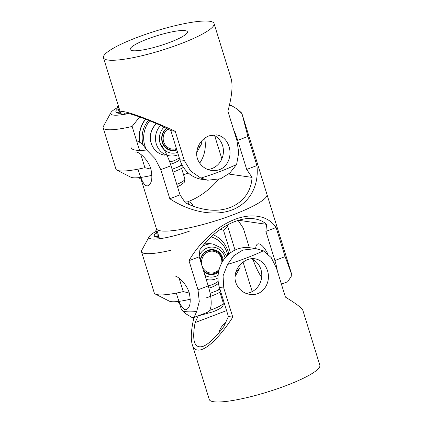 <?xml version="1.0" encoding="UTF-8"?>
<svg xmlns="http://www.w3.org/2000/svg" width="423" height="423" viewBox="0 0 423 423"><rect width="100%" height="100%" fill="white"/><g stroke="black" fill="none" stroke-linecap="round" stroke-linejoin="round"><path stroke-width="0.63" d="M167.841 129.089A10.977 10.147 98.2 0 0 163.68 141.853A10.977 10.147 98.2 0 0 176.412 148.547M176.645 149.308A11.976 11.072 -81.8 0 1 171.304 149.985M183.445 167.349A24.946 4.346 162.8 0 1 172.996 172.156M141.039 179.098A24.946 4.346 162.8 0 1 139.653 178.21L139.458 177.586M120.116 111.508A24.946 4.346 162.8 0 1 118.731 110.62L117.568 106.866A24.946 4.346 -17.2 0 0 118.953 107.754M118.213 105.353A24.946 4.346 -17.2 0 0 117.568 106.866M176.666 149.367A11.976 11.072 -81.8 0 1 176.56 149.404A11.976 11.072 -81.8 0 1 171.363 149.991A11.976 11.072 -81.8 0 1 162.548 142.149A11.976 11.072 -81.8 0 1 166.71 128.502M156.457 123.632A17.766 16.423 98.2 0 0 154.622 149.504M156.505 123.653A18.025 16.661 98.2 0 0 151.022 142.419A18.025 16.661 98.2 0 0 164.547 155.119M143.08 144.592A24.946 23.064 -81.8 0 1 148.436 120.317M149.694 120.825A24.946 23.064 98.2 0 0 145.914 148.505M169.702 161.856A24.946 23.064 98.2 0 0 174.012 160.698A24.946 23.064 98.2 0 0 179.289 157.842M176.862 150.012A12.553 11.606 -81.8 0 1 162.966 144.174A12.553 11.606 -81.8 0 1 166.329 128.306M145.47 119.143A27.944 25.835 98.2 0 0 139.41 141.726M145.66 119.217A27.944 25.835 98.2 0 0 139.648 141.848M196.716 152.682L201.454 144.026A44.907 7.82 -17.2 0 1 197.874 147.5L197.827 147.357M201.454 144.026A44.907 7.82 -17.2 0 0 201.723 142.498L201.364 141.335M139.638 116.949L132.135 126.451A44.907 7.82 162.8 0 1 103.159 127.825L115.923 169.057A44.907 7.82 -17.2 0 0 117.012 170.168A44.907 7.82 -17.2 0 0 144.893 167.682L150.942 169.163M117.012 170.168L130.913 177.226A33.533 5.843 -17.2 0 0 151.984 175.307M181.89 164.679L178.141 166.979A33.533 5.843 -17.2 0 0 182.186 165.245M197.874 147.5L197.678 147.77M128.703 113.538A33.533 5.843 162.8 0 1 110.916 112.618A33.533 5.843 162.8 0 1 117.763 107.495M103.159 127.825A44.907 7.82 162.8 0 1 103.429 126.297L110.916 112.618M132.135 126.451L139.548 150.408M140.753 154.305L144.893 167.682M118.091 108.568A27.944 4.87 -17.2 0 0 115.881 111.545L116.055 112.106A27.944 4.87 -17.2 0 0 120.782 113.316M178.141 166.979L172.103 169.279M115.881 111.545A27.944 4.87 -17.2 0 0 120.502 112.756M170.511 164.187A27.944 25.835 98.2 0 0 179.854 159.672M147.479 39.016A29.938 5.213 162.8 0 1 187.373 31.794A29.938 5.213 162.8 0 1 170.062 42.279A29.938 5.213 162.8 0 1 130.173 49.502A29.938 5.213 162.8 0 1 147.479 39.016M124.013 114.411L124.309 113.195C128.021 112.486 140.425 116.695 161.528 125.821L170.871 130.654L179.881 159.757A29.938 27.68 98.2 0 0 201.924 179.363L207.783 180.209L220.711 178.728L229.816 173.065L236.621 164.452L238.731 152.666L236.901 140.336L227.897 111.233C231.963 96.201 233.025 85.282 231.074 78.493L214.064 23.535A57.882 10.083 162.8 0 1 180.6 43.802A57.882 10.083 162.8 0 1 103.476 57.766A57.882 10.083 162.8 0 1 155.791 31.016A57.882 10.083 162.8 0 1 214.064 23.535M213.023 134.837A17.962 16.608 -81.8 0 1 222.577 145.591A17.962 16.608 -81.8 0 1 207.83 169.48M204.621 138.268A29.938 27.68 -81.8 0 1 199.682 163.141M188.251 172.938A29.938 27.68 -81.8 0 1 183.534 174.651M170.871 130.654L175.254 131.289L184.259 160.391L190.588 171.008L200.835 178.083L207.783 180.203M121.956 114.718L120.492 112.724C118.689 108.251 142.9 116.457 175.254 131.289M229.023 146.522C231.994 155.521 228.119 166.556 219.542 169.591C217.052 170.538 214.376 170.823 211.521 170.437C202.813 169.417 195.484 160.655 196.806 151.63C198.117 144.016 202.21 138.733 209.078 135.799L216.655 134.884C222.657 135.995 226.781 139.876 229.023 146.522M236.621 164.452A57.882 10.083 162.8 0 1 220.124 171.468A57.882 10.083 162.8 0 1 200.835 178.083M228.711 174.027L252.039 177.396C250.945 199.439 231.17 213.478 206.63 209.628C199.513 208.581 192.423 206.302 185.359 202.797L180.018 194.85L171.014 165.753A29.938 10.147 -110.9 0 0 160.132 143.365M233.607 129.681A29.938 10.147 69.1 0 1 237.694 140.351L246.699 169.449L252.039 177.396M221.848 158.858L215.111 137.089A29.938 10.147 69.1 0 1 214.673 135.63M187.659 201.792C198.963 197.567 209.279 190.112 218.601 179.431M246.699 169.449L256.914 165.562C259.214 185.972 249.533 203.252 232.037 209.956C214.498 216.597 190.281 212.235 169.808 198.741L180.018 194.85M169.808 198.741L160.798 169.639L155.024 158.593L146.707 150.022L142.197 143.704L137.507 141.097M229.345 105.57L231.18 105.417L237.425 109.171L241.982 113.729L247.904 136.46L256.914 165.562M135.286 152.111C137.835 150.768 147.849 158.715 150.879 168.951C152.793 177.951 151.857 183.524 148.071 185.676C144.322 187.347 140.912 178.855 138.004 169.158M131.373 147.886A57.882 10.083 -17.2 0 0 146.707 150.022M159.497 238.736L156.367 228.616A57.882 10.083 -17.2 0 0 214.641 221.134A57.882 10.083 -17.2 0 0 266.95 194.384A57.882 10.083 162.8 0 1 224.259 217.993A57.882 10.083 162.8 0 1 160.772 230.884A57.882 10.083 162.8 0 1 156.367 228.616L140.531 177.459M241.982 113.729A57.882 10.083 -17.2 0 0 241.961 113.655A57.882 10.083 -17.2 0 0 241.369 112.756L237.425 109.171M194.067 317.398L196.69 311.487A57.882 10.083 162.8 0 1 185.76 311.619A57.882 10.083 162.8 0 1 181.948 310.244L185.893 313.829L192.137 317.583L194.067 317.398L207.571 312.259A29.938 10.147 -110.9 0 0 208.206 285.911L199.201 256.809L199.883 249.734C214.033 229.573 237.731 216.105 254.308 218.802C259.156 219.521 263.243 221.366 266.564 224.333L265.882 231.407L274.887 260.51A29.938 10.147 69.1 0 1 277.329 270.937M267.796 253.869A17.962 6.086 -110.9 0 0 258.945 243.86A17.962 6.086 -110.9 0 0 257.781 243.971A17.962 6.086 -110.9 0 0 255.651 248.587M249.343 247.682L243.299 228.15L238.091 220.399M261.636 277.435A29.938 10.147 69.1 0 1 253.054 259.563M238.487 220.277L266.564 224.333M199.201 256.809L188.986 260.7C199.54 242.141 217.422 226.046 234.939 219.347C252.457 212.7 268.473 215.883 276.092 227.516L265.882 231.407M276.092 227.516L285.102 256.618L291.965 275.193L287.756 281.707L281.417 284.129M196.69 311.487L199.275 301.546L197.996 289.803L188.986 260.7M241.961 113.655L291.944 275.114A57.882 10.083 162.8 0 1 291.965 275.193M173.642 276.029L174.72 275.944C178.22 276.309 186.554 283.785 189.24 292.864C191.148 301.863 190.213 307.436 186.427 309.594L185.179 309.742C181.874 308.261 178.934 302.704 176.365 293.076M181.948 310.244A57.882 10.083 162.8 0 1 181.356 309.345L178.887 301.372M221.816 262.831A10.977 10.147 98.2 0 0 221.34 258.416A10.977 10.147 98.2 0 0 208.491 251.764A10.977 10.147 98.2 0 0 202.041 265.766A10.977 10.147 98.2 0 0 219.209 269.287M213.086 250.194A11.976 11.072 -81.8 0 1 220.6 255.275L222.382 261.044A11.976 11.072 -81.8 0 1 222.403 261.784M218.865 270.614A11.976 11.072 -81.8 0 1 209.66 273.898M220.769 291.849A24.946 4.346 162.8 0 1 211.251 296.105A24.946 4.346 162.8 0 1 206.043 297.961M179.394 303.011A24.946 4.346 162.8 0 1 178.009 302.128L177.813 301.499M185.422 202.829A12.553 2.189 162.8 0 1 186.712 203.458M158.472 235.421A24.946 4.346 162.8 0 1 157.086 234.538L155.923 230.784A24.946 4.346 -17.2 0 0 157.308 231.667M156.568 229.271A24.946 4.346 -17.2 0 0 155.923 230.784M200.433 260.795A11.976 11.072 -81.8 0 1 207.947 250.791A11.976 11.072 -81.8 0 1 213.144 250.205A11.976 11.072 -81.8 0 1 221.964 258.046A11.976 11.072 -81.8 0 1 222.524 261.583M208.158 285.752A24.946 23.064 98.2 0 0 212.367 284.61A24.946 23.064 98.2 0 0 218.168 281.374M200.216 260.092A12.553 11.606 -81.8 0 1 207.994 250.279A12.553 11.606 -81.8 0 1 223.212 260.483M218.569 271.994A12.553 11.606 -81.8 0 1 215.307 273.898A12.553 11.606 -81.8 0 1 203.733 271.45M218.823 270.794A11.976 11.072 -81.8 0 1 214.921 273.321A11.976 11.072 -81.8 0 1 209.723 273.908A11.976 11.072 -81.8 0 1 203.452 270.546M227.653 255.164A24.946 23.064 98.2 0 0 211.04 236.928M202.379 246.413A18.025 16.661 -81.8 0 1 205.277 244.97A18.025 16.661 -81.8 0 1 213.097 244.087L208.053 243.357A18.025 16.661 98.2 0 0 205.018 243.22M228.817 254.112A27.944 25.835 98.2 0 0 228.15 251.563A27.944 25.835 98.2 0 0 213.324 234.844M227.251 225.015A44.907 7.82 162.8 0 1 227.32 225.184A44.907 7.82 162.8 0 1 223.466 230.186L230.472 252.806M235.077 276.594L239.815 267.944A44.907 7.82 -17.2 0 1 236.23 271.413L236.187 271.27M239.815 267.944A44.907 7.82 -17.2 0 0 240.079 266.411L239.719 265.247M170.49 250.363A44.907 7.82 162.8 0 1 141.52 251.743L154.284 292.97A44.907 7.82 -17.2 0 0 155.368 294.08A44.907 7.82 -17.2 0 0 183.254 291.595L189.303 293.076M155.368 294.08L169.274 301.139A33.533 5.843 -17.2 0 0 190.339 299.22M219.849 288.872L216.497 290.892A33.533 5.843 -17.2 0 0 220.008 289.395M236.23 271.413L236.039 271.682M220.283 229.356L223.466 230.186M190.223 230.884A33.533 5.843 162.8 0 1 149.277 236.531A33.533 5.843 162.8 0 1 156.119 231.407M141.52 251.743A44.907 7.82 162.8 0 1 141.784 250.21L149.277 236.531M179.114 278.223L183.254 291.595M156.452 232.481A27.944 4.87 -17.2 0 0 154.236 235.458L154.411 236.023A27.944 4.87 -17.2 0 0 159.032 237.234M216.497 290.892L210.115 293.324M154.236 235.458A27.944 4.87 -17.2 0 0 158.858 236.674M208.856 288.105A27.944 25.835 98.2 0 0 218.442 283.405M218.908 332.827C219.495 329.401 221.837 325.758 225.935 321.898M255.857 248.618L242.791 250.072L233.755 255.746L227.569 264.449L223.053 275.886L223.783 288.058L232.787 317.16C213.985 346.093 196.061 358.186 192.243 344.507L209.253 399.465A57.882 10.083 -17.2 0 0 267.526 391.984A57.882 10.083 -17.2 0 0 319.841 365.234L302.826 310.276C301.985 308.066 296.19 303.677 285.43 297.105L276.425 268.008L271.196 257.549L263.355 250.818L255.857 248.618L249.998 247.767A29.938 27.68 98.2 0 0 219.4 287.429L228.409 316.526L223.714 326.709C215.651 337.496 208.793 344.036 203.13 346.331C194.416 348.943 191.746 341.028 195.109 322.58L198.165 315.944M195.109 322.58L226.575 310.593M243.066 262.117A29.938 27.68 -81.8 0 1 243.437 263.243L252.208 291.584M251.378 258.749A17.962 16.608 -81.8 0 1 260.933 269.504A17.962 16.608 -81.8 0 1 250.368 292.42A17.962 16.608 -81.8 0 1 246.186 293.393M232.787 317.16L228.409 316.526M267.384 270.434C271.661 282.411 262.567 296.692 249.882 294.355C241.168 293.329 233.845 284.568 235.162 275.547C236.108 265.565 246.297 257.279 255.011 258.802C261.017 259.912 265.142 263.788 267.384 270.434M192.243 344.507C190.54 338.712 191.117 329.686 193.972 317.43M227.569 264.449A57.882 10.083 -17.2 0 0 263.355 250.818M176.788 184.407A18.025 3.141 -17.2 0 0 184.888 179.024L184.216 182.392L180.949 184.983L177.496 186.702M164.087 127.143A15.027 13.896 98.2 0 0 161.2 145.893A15.027 13.896 98.2 0 0 177.586 152.343M167.111 155.49L169.591 155.849A18.025 16.661 -81.8 0 1 156.261 143.846A18.025 16.661 -81.8 0 1 160.534 125.388M179.881 159.757L184.259 160.391M160.798 169.639L171.014 165.753M237.694 140.351L247.904 136.46M285.102 256.618L274.887 260.51M208.206 285.911L197.996 289.803M209.655 310.387A18.025 3.141 -17.2 0 0 212.822 309.245A18.025 3.141 -17.2 0 0 223.244 302.937C223.18 305.353 222.958 306.479 222.577 306.305L221.176 307.68C220.573 308.171 218.691 309.557 212.758 311.883L197.694 316.023M188.061 204.082A15.027 2.617 -17.2 0 0 184.883 202.088M184.825 202.004L188.409 201.813L190.334 202.152L192.788 204.558A18.025 3.141 162.8 0 1 192.174 205.8M225.105 257.908A15.027 13.896 98.2 0 0 207.275 247.947A15.027 13.896 98.2 0 0 199.339 255.386M204.954 275.399A15.027 13.896 98.2 0 0 216.026 276.224A15.027 13.896 98.2 0 0 218.12 275.214M206.228 279.513L207.947 279.762A18.025 16.661 -81.8 0 1 206.191 279.402M223.783 288.058L219.4 287.429M181.589 168.375L184.888 179.024M169.591 155.849C172.325 156.23 174.995 155.928 177.607 154.945L178.305 154.659M120.492 112.724L103.476 57.766M219.949 292.288L223.244 302.937M207.947 279.762C210.68 280.142 213.351 279.841 215.963 278.857L217.993 277.927M226.643 256.169L221.546 248.058L213.097 244.087M227.32 225.184L235.024 250.083"/></g></svg>
